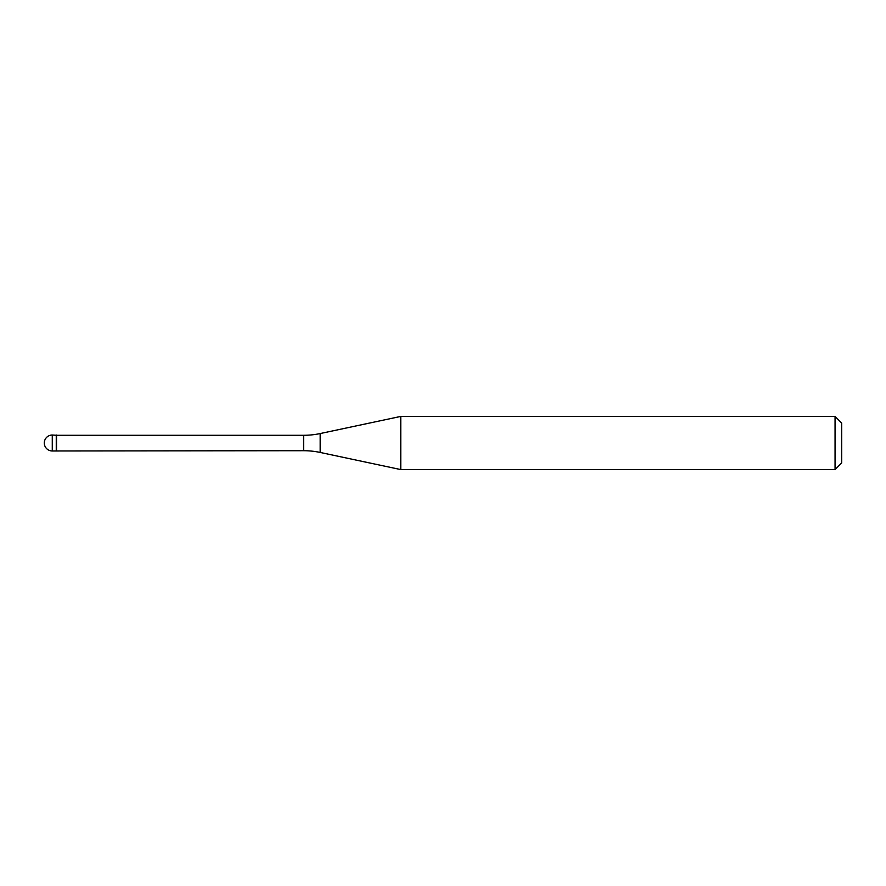<?xml version="1.0" encoding="UTF-8"?>
<svg xmlns="http://www.w3.org/2000/svg" width="886" height="886" viewBox="0 0 886 886"><rect width="100%" height="100%" fill="white"/><g stroke="black" fill="none" stroke-linecap="round" stroke-linejoin="round"><path stroke-width="1.33" d="M56.527 435.292L52.274 435.026L52.274 450.974L56.261 450.974L56.261 435.026L56.261 450.974L303.599 450.708L303.599 435.292L56.527 435.292L56.527 450.708M52.274 450.974A7.974 7.974 0 0 1 44.3 443A7.974 7.974 0 0 1 52.274 435.026M303.599 435.292A79.74 79.74 0 0 0 320.178 433.553L400.76 416.42L400.76 469.58L320.178 452.447A79.74 79.74 0 0 0 303.599 450.708M400.76 416.42L835.055 416.42L835.055 469.58L400.76 469.58M835.055 469.58L841.7 462.935L841.7 423.065L835.055 416.42M320.178 433.553L320.178 452.447"/></g></svg>
